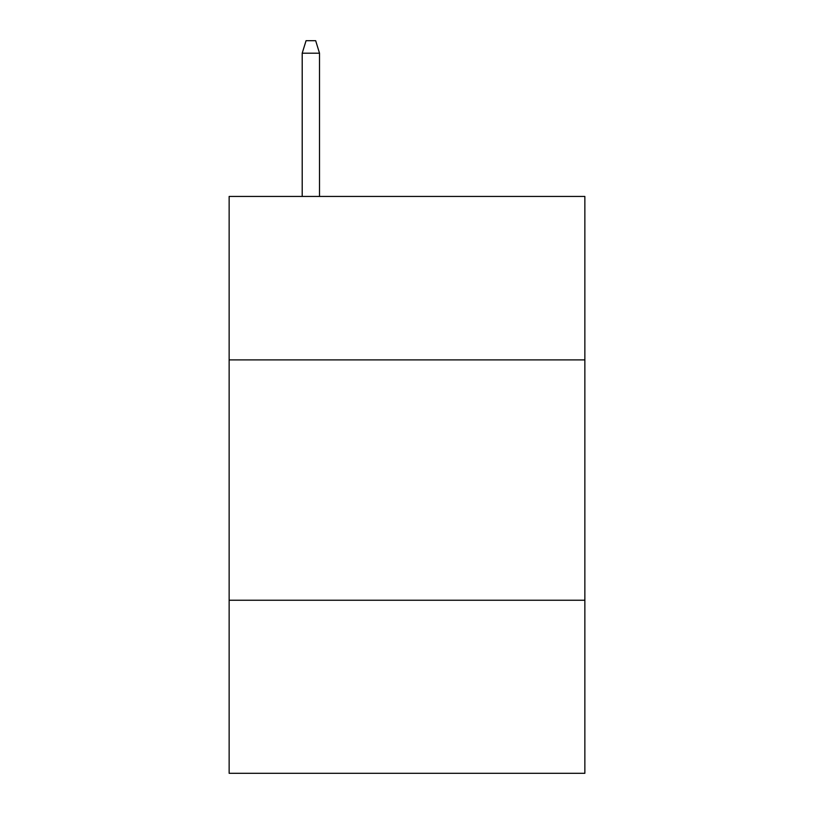 <?xml version="1.0" encoding="UTF-8"?>
<svg xmlns="http://www.w3.org/2000/svg" width="814" height="814" viewBox="0 0 814 814"><rect width="100%" height="100%" fill="white"/><g stroke="black" fill="none" stroke-linecap="round" stroke-linejoin="round"><path stroke-width="1.22" d="M584.859 359.89L584.859 196.449L229.141 196.449L229.141 359.89L584.859 359.89L584.859 773.3L229.141 773.3L229.141 359.89M584.859 600.244L229.141 600.244M319.515 196.449L319.515 53.195L302.208 53.195L302.208 196.449M302.208 53.195L306.054 40.7L315.669 40.7L319.515 53.195"/></g></svg>
